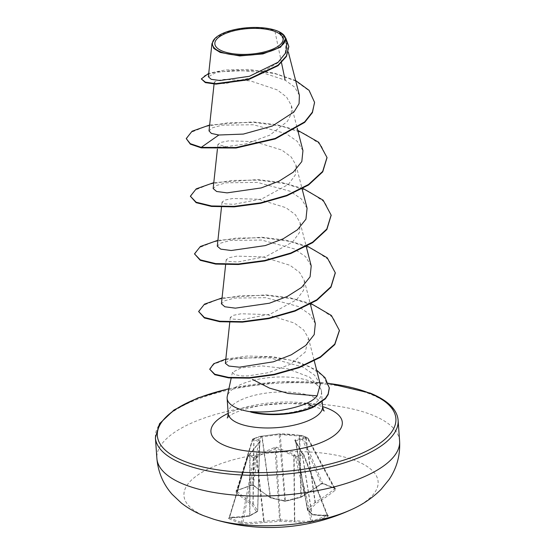 <?xml version="1.0" encoding="UTF-8"?>
<svg xmlns="http://www.w3.org/2000/svg" width="555" height="555" viewBox="0 0 555 555"><rect width="100%" height="100%" fill="white"/><g stroke="black" fill="none" stroke-linecap="round" stroke-linejoin="round"><path stroke-width="0.42" stroke-dasharray="2.77 2.08" d="M320.852 484.071A194.618 136.343 -62.2 0 1 300.838 497.162A194.534 167.215 -34.3 0 1 285.395 501.2A194.534 149.122 46.9 0 1 271.02 497.814A194.618 102.897 64.6 0 1 253.912 485.528L251.026 485.132A194.174 104.173 -45.8 0 1 236.139 490.585L235.799 492.167A194.618 115.613 -104.6 0 0 252.039 504.766A194.534 52.663 -95 0 0 256.604 511.745A194.534 83.632 -76.8 0 1 248.897 516.192A194.618 136.343 -62.2 0 1 228.736 517.815L228.473 518.419A194.174 128.961 -83 0 0 234.439 521.083A194.174 128.961 -83 0 0 240.523 523.289A1.041 0.77 107.9 0 0 241.453 522.359A193.133 128.267 97 0 1 235.403 520.167A193.133 128.267 97 0 1 229.472 517.524L229.61 517.17A193.577 135.614 117.8 0 0 249.667 515.553A1.041 0.444 0.1 0 0 249.923 515.422A193.487 83.188 103.2 0 0 257.589 511.002A1.041 0.402 1.7 0 0 257.714 510.822A1.041 0.402 1.7 0 0 257.673 510.697A193.487 52.385 85 0 1 253.135 503.76A1.041 0.354 0.8 0 0 252.948 503.635A193.577 114.996 75.4 0 1 236.791 491.099L236.95 490.356A193.133 103.619 134.2 0 0 251.755 484.931L253.198 485.091A193.577 102.342 -115.4 0 0 270.216 497.308A1.041 0.451 -7.8 0 0 270.528 497.384A193.487 148.324 -133.1 0 0 284.819 500.756A1.041 0.479 -4.9 0 0 285.61 500.735A193.487 166.32 145.7 0 0 300.97 496.725A1.041 0.465 -1.6 0 0 301.33 496.628A193.577 135.614 117.8 0 0 321.241 483.606L322.649 483.384A1.041 0.735 114.2 0 0 322.941 483.689L322.941 483.689A1.041 0.735 114.2 0 0 323.655 483.551L320.852 484.071A1.041 0.423 -126.5 0 0 321.199 484.099L321.199 484.099A1.041 0.423 -126.5 0 0 321.241 483.606L301.129 436.168L279.144 434.537L260.808 437.049A1.041 0.701 9 0 0 259.379 436.813L252.782 439.227L236.791 491.099L252.601 440.053L253.982 439.74L259.65 441.953L249.812 454.344A1.041 0.395 51.6 0 1 249.819 453.872A1.041 0.395 51.6 0 1 250.097 453.879L260.323 440.656L254.662 438.665L253.094 438.859A1.041 0.839 81.8 0 0 252.601 440.053A1.041 0.604 17.2 0 1 252.421 439.532A1.041 0.604 17.2 0 1 252.761 439.234A1.041 0.604 17.2 0 1 252.782 439.227A1.041 0.548 -112.6 0 1 253.011 438.88A1.041 1.041 0 0 0 252.421 439.532L236.583 490.662M260.85 436.279A1.041 0.874 -97.1 0 1 260.975 436.251L259.879 436.39A1.041 0.874 -97.2 0 0 259.754 436.417A1.041 0.624 -107.5 0 0 259.691 436.431L253.011 438.88A1.041 1.041 0 0 0 253.004 438.88A1.041 0.548 -112.6 0 1 253.094 438.859L259.754 436.417L278.61 433.954L301.969 435.495L307.359 437.673A1.041 0.666 94.1 0 1 307.768 438.845A1.041 0.52 -28.1 0 0 308.039 438.179A1.041 0.52 -28.1 0 0 307.858 438.034L302.51 435.869L322.649 483.384A193.133 72.83 -131.7 0 0 334.63 488.227L334.519 488.969A193.577 148.268 -74.5 0 1 315.302 502.275L315.046 502.407A193.487 95.835 -87.1 0 1 307.581 509.615A1.041 0.375 -9.9 0 0 307.456 509.837A1.041 0.375 -9.9 0 0 307.498 509.913A193.487 39.731 -104.5 0 0 311.834 514.076A1.041 0.43 -9.1 0 0 312.021 514.194A193.577 102.342 -115.4 0 0 327.339 515.04L327.152 515.387A1.041 0.583 -113.5 0 0 328.047 516.247L328.449 515.644A194.618 102.897 64.6 0 1 313.048 514.79A194.534 39.946 75.5 0 1 308.691 510.614A194.534 96.348 92.9 0 0 316.197 503.364A194.618 149.066 105.5 0 0 335.511 489.989L335.706 488.414A194.174 73.225 48.3 0 1 329.767 486.159A194.174 73.225 48.3 0 1 323.655 483.551M260.323 440.656A1.041 0.978 124.1 0 0 259.733 441.648L257.673 510.697A1.041 0.916 144.2 0 1 256.604 511.745A1.041 0.86 -123.3 0 0 257.243 511.661L249.472 516.143A1.041 0.888 -116.4 0 1 248.897 516.192A1.041 0.659 -99.3 0 0 249.174 516.24A1.041 0.659 -99.3 0 0 249.667 515.553L249.812 454.344L248.009 455.544L254.988 458.187L256.701 456.633L276.147 448.28L293.81 455.828L295.309 457.306L296.696 456.966L303.682 454.295L302.003 452.825L295.635 440.864L305.916 438.603A1.041 0.902 -96.7 0 0 305.257 437.562L307.359 437.673A1.041 0.735 -65.4 0 1 307.553 437.722L302.128 435.529A1.041 1.041 0 0 0 302.121 435.522A1.041 0.798 -70.9 0 0 301.969 435.495A1.041 0.708 -86.8 0 0 301.129 436.168A1.041 0.645 -23 0 1 302.489 435.862A1.041 0.645 -23 0 1 302.51 435.869A1.041 0.798 -70.9 0 0 302.128 435.529A1.041 1.041 0 0 0 301.844 435.474L300.366 435.391A1.041 0.708 -86.9 0 0 299.651 436.084L301.33 496.628A1.041 0.499 -119.7 0 1 301.192 497.19A1.041 0.499 -119.7 0 1 300.838 497.162L299.291 435.925A1.041 0.382 -82.9 0 1 299.714 435.328C291.639 434.281 285.138 433.816 280.206 433.92L285.395 501.2A1.041 0.458 -79 0 1 285.11 501.318A1.041 0.458 -79 0 1 284.819 500.756L279.144 434.537A1.041 0.548 -91.1 0 0 278.638 433.954L261.495 436.168A1.041 0.604 -100.7 0 1 262.182 436.736L270.528 497.384A1.041 0.416 -74.5 0 0 270.736 497.932A1.041 0.416 -74.5 0 0 271.02 497.814A1.041 0.68 -57.8 0 1 270.458 497.814A1.041 0.68 -57.8 0 1 270.216 497.308L261.904 436.91A1.041 0.874 -97.1 0 0 260.975 436.251L261.495 436.168A1.041 0.604 -100.7 0 0 261.44 436.181M305.257 437.562L295.024 439.9L294.851 440.517L301.212 452.249L302.905 453.851L296.245 456.293L294.427 454.732L276.563 447.219L274.947 447.254L256.105 455.572L254.03 457.209L248.64 455.031L250.097 453.879M352.127 509.254A97.333 36.505 -4.1 0 0 356.539 461.045A97.333 36.505 -4.1 0 0 219.947 464.029A97.333 36.505 -4.1 0 0 205.537 516.365A97.333 36.505 -4.1 0 0 213.599 519.189M240.523 523.289L243.395 523.74A194.618 149.066 105.5 0 0 264.256 522.394A194.534 179.931 133.4 0 0 279.9 521.159A194.534 161.838 -120 0 0 294.067 521.749A194.618 115.613 -104.6 0 0 310.335 522.276L313.152 521.7A194.174 159.909 77.8 0 0 320.672 519.202A194.174 159.909 77.8 0 0 328.047 516.247M214.688 38.704L225.254 32.627L241.335 28.707L259.199 27.854L274.732 30.261L277.805 31.246L285.978 42.853L285.325 52.718L278.707 62.333L253.011 77.305L225.642 83.486L217.151 83.458L214.279 82.147L217.088 80.551L224.817 79.372L250.312 80.857L277.216 89.861L286.588 97.09L291.41 105.568L291.382 113.484L287.428 121.358L269.876 135.108L246.101 143.87L225.982 146.721L217.907 144.432L220.793 142.42L228.66 140.838L254.509 141.615L281.787 150.044L291.257 157.037L296.079 165.307L295.309 174.971L288.433 184.385L261.925 198.863L233.717 204.33L224.976 203.858L222.042 202.075L224.928 200.064L232.788 198.482L258.63 199.252L285.922 207.688L295.392 214.681L300.213 222.944L299.436 232.621L292.561 242.029L266.039 256.514L237.845 261.974L229.111 261.502L226.169 259.712L229.062 257.707L236.923 256.126L262.772 256.896L290.043 265.325L299.52 272.325L304.341 280.587L303.571 290.258L296.689 299.679L270.174 314.158L241.98 319.618L233.239 319.146L230.304 317.356L233.19 315.351L241.057 313.769L266.906 314.539L294.185 322.975L303.654 329.961L308.476 338.231L305.236 352.12L290.064 364.385L268.426 372.683L247.939 375.922L242.209 375.957L234.661 374.708L232.434 372.322L241.168 367.847L262.092 365.912L287.733 368.839L309.593 377.109L320.811 388.923L321.525 392.232A47.314 17.746 -4.1 0 0 321.512 391.58A47.314 17.746 -4.1 0 0 321.095 389.686A47.314 17.746 -4.1 0 0 311.015 381.521A47.314 17.746 -4.1 0 0 260.399 378.829A47.314 17.746 -4.1 0 0 227.266 396.409M281.496 62.687L274.732 30.261M320.277 384.358L314.602 375.201L303.162 367.188L270.063 357.899L238.56 357.926L228.924 360.355L225.351 363.31M315.337 323.572L309.697 314.29L298.423 306.526L265.692 297.688L234.508 298.097L224.983 300.692L221.417 303.828M311.209 265.928L305.548 256.639L294.275 248.883L261.537 240.037L230.367 240.454L220.841 243.055L217.289 246.184M307.075 208.285L301.434 199.002L290.14 191.232L257.402 182.394L226.232 182.81L216.707 185.412L213.155 188.54M302.947 150.641L297.3 141.358L286.019 133.595L253.288 124.757L222.111 125.166L212.572 127.768L209.02 130.897M299.395 95.287L294.622 87.114L285.138 80.128L261.911 72.49L236.27 70.152L216.249 72.365L208.361 76.798M286.97 42.603L279.422 31.996L282.426 33.772M225.982 146.721L201.257 147.859M314.532 102.488L308.955 90.638L295.378 80.864L276.14 73.988L254.329 70.367L216.041 71.859L204.975 75.418L201.375 79.379M288.822 46.662L285.575 38.413L277.805 31.246M295.621 80.524L273.296 72.837L248.154 69.444L225.205 69.979L208.736 73.316M285.908 38.461L279.921 32.287L277.923 31.309M279.422 31.996L279.921 32.287M250.77 412.067C268.71 415.959 293.442 414.099 307.942 407.523C316.815 403.492 321.338 398.4 321.525 392.232M186.272 139.062L191.073 132.354L205.697 126.443L227.966 122.787L254.544 122.482L281.44 126.117L304.619 133.679L320.603 144.577L327.013 157.703M190.4 196.706L195.2 189.997L209.825 184.087L232.094 180.43L258.672 180.125L285.568 183.754L308.747 191.322L324.737 202.221L331.141 215.347M194.534 254.35L199.335 247.634L213.959 241.73L236.229 238.074L262.806 237.769L289.71 241.397L312.888 248.966L328.872 259.865L335.275 272.991M198.662 311.993L203.47 305.278L218.094 299.374L240.364 295.718L266.948 295.413L293.845 299.048L317.023 306.61L333 317.509L339.403 330.634M209.734 369.679L213.911 364.135L226.447 359.39L267.621 356.712L290.064 360.049L309.399 366.577L322.961 375.749L329.33 388.056M209.658 125L252.879 121.913L276.439 124.632L297.751 130.356M213.786 182.644L257.659 179.591L281.51 182.449L302.94 188.402M217.921 240.287L261.793 237.235L285.645 240.093L307.075 246.045M222.055 297.931L265.928 294.878L289.779 297.737L311.202 303.682M225.809 359.064L247.197 356.033L272.588 356.678L297.216 361.485L316.641 370.157M295.551 441.169A1.041 0.86 147.8 0 0 295.447 440.871L307.456 509.837A1.041 1.041 0 0 0 307.72 510.371A1.041 0.957 137.1 0 0 308.691 510.614A1.041 0.819 -131 0 1 307.581 509.615L295.635 440.864L307.498 509.913A1.041 0.957 137.1 0 0 307.72 510.371L312.153 514.617A1.041 0.978 129.9 0 1 311.834 514.076L302.003 452.825A1.041 0.763 152.4 0 0 301.941 452.596L302.114 452.79A1.041 0.569 130.6 0 1 302.232 453.199L312.021 514.194A1.041 0.832 99.1 0 0 312.652 514.846L328.199 515.706A1.041 0.867 86.7 0 1 327.339 515.04L327.152 515.387A193.133 159.056 -102.2 0 1 319.819 518.328A193.133 159.056 -102.2 0 1 312.347 520.812L310.932 521.055A1.041 0.832 -94.5 0 1 310.335 522.276M313.152 521.7A1.041 0.59 -106.7 0 1 312.347 520.812L296.696 456.966A1.041 0.583 -114.1 0 0 296.245 456.293A1.041 0.604 -46.4 0 0 295.309 457.306L310.932 521.055A193.577 114.996 75.4 0 1 294.754 520.521L294.441 520.444A1.041 0.52 -90.3 0 1 294.067 521.749A1.041 0.812 -82 0 0 294.754 520.521L294.122 456.175A1.041 0.604 -46.4 0 1 295.052 455.162M294.427 454.732A1.041 0.368 -64 0 0 293.81 455.828L294.441 520.444A193.487 160.971 60 0 1 280.344 519.862L279.553 519.875L279.9 521.159A1.041 0.499 -85 0 0 280.344 519.862L276.147 448.28A1.041 0.43 -72.5 0 1 276.563 447.219M274.947 447.254L279.553 519.875A193.487 178.974 -46.6 0 1 263.993 521.11L263.639 521.2A1.041 0.631 -98.5 0 0 264.256 522.394L256.701 456.633L256.105 455.572M255.418 456.023A1.041 0.444 -130.6 0 1 256.375 456.994L263.639 521.2A193.577 148.268 -74.5 0 1 242.889 522.539L241.453 522.359L253.566 457.91A1.041 0.756 -63.3 0 1 254.03 457.209A1.041 0.444 -130.6 0 1 254.988 458.187L242.889 522.539A1.041 0.659 -88.7 0 0 243.395 523.74M228.473 518.419A1.041 0.763 116.1 0 0 229.472 517.524L229.61 517.17A1.041 0.701 -89.7 0 1 228.951 517.87L229.25 517.315M253.912 485.528A1.041 0.597 -51.1 0 1 253.344 485.521L270.458 497.814A1.041 1.041 0 0 0 270.736 497.932L285.11 501.318A1.041 1.041 0 0 0 285.534 501.318L300.976 497.28A1.041 1.041 0 0 0 301.192 497.19L321.199 484.099L322.941 483.689L335.005 488.566A1.041 0.798 109.6 0 1 334.63 488.227L334.519 488.969A1.041 0.458 -128.5 0 0 335.511 489.989M305.805 437.562A1.041 0.666 94.1 0 1 306.214 438.734L315.302 502.275A1.041 0.52 -120.7 0 0 316.197 503.364A1.041 0.784 -136.8 0 1 315.046 502.407L305.916 438.603L307.768 438.845L334.519 488.969M250.617 453.352A1.041 0.666 -143.6 0 0 250.145 453.553L250.145 453.553A1.041 0.666 -143.6 0 0 250.069 453.955L249.923 515.422A1.041 0.888 -116.4 0 1 249.472 516.143A1.041 1.041 0 0 1 249.174 516.24L228.951 517.87A1.041 0.701 -89.7 0 1 228.736 517.815M260.149 441.274A1.041 0.756 -136.6 0 0 259.809 441.447L259.809 441.447A1.041 0.756 -136.6 0 0 259.65 441.953L257.589 511.002A1.041 0.86 -123.3 0 1 257.243 511.661A1.041 1.041 0 0 0 257.714 510.822L259.858 441.398L250.145 453.553L248.362 455.031A1.041 0.395 51.6 0 1 248.64 455.031A1.041 0.777 -72.8 0 0 248.231 455.752L229.472 517.524M229.61 517.17L248.349 455.502A1.041 0.395 51.6 0 1 248.362 455.031A1.041 1.041 0 0 0 248.009 455.544L229.243 517.309M254.662 438.665A1.041 0.999 98.5 0 0 253.982 439.74L253.135 503.76A1.041 0.874 149.2 0 1 252.039 504.766A1.041 0.701 123.7 0 0 252.948 503.635L253.795 439.879A1.041 0.839 81.8 0 1 254.28 438.686M259.879 436.39A1.041 0.874 -97.2 0 1 260.808 437.049L253.198 485.091A1.041 0.597 -51.1 0 0 253.344 485.521L251.519 485.278A1.041 0.555 -112.3 0 0 251.755 484.931L259.379 436.813A1.041 0.624 -107.5 0 1 259.691 436.431A1.041 1.041 0 0 0 259.691 436.431A1.041 1.041 0 0 1 259.879 436.39M278.61 433.954A1.041 0.548 -91.1 0 1 278.638 433.954L280.206 433.92M299.769 435.349A1.041 0.382 -82.9 0 0 299.714 435.328L300.366 435.391A1.041 0.708 -86.9 0 1 300.491 435.411M327.339 515.04L303.516 454.302A1.041 0.569 130.6 0 0 303.391 453.886A1.041 0.569 130.6 0 0 302.905 453.851A1.041 0.59 -106.1 0 1 303.294 454.552L327.152 515.387M327.54 515.116L303.682 454.295A1.041 1.041 0 0 0 303.391 453.886L302.114 452.79A1.041 0.569 130.6 0 0 301.629 452.755M294.851 440.517A1.041 0.86 147.8 0 1 295.447 440.871L301.941 452.596A1.041 0.763 152.4 0 0 301.212 452.249M295.635 440.864A1.041 0.881 -112.9 0 0 295.024 439.9M334.63 488.227L307.845 438.027A1.041 0.52 -28.1 0 0 307.845 438.027A1.041 0.735 -65.4 0 0 307.553 437.722A1.041 1.041 0 0 1 308.039 438.179L335.005 488.566A1.041 0.798 109.6 0 0 335.706 488.414M312.153 514.617A1.041 0.978 129.9 0 0 313.048 514.79A1.041 0.832 99.1 0 1 312.652 514.846A1.041 1.041 0 0 1 312.153 514.617M251.026 485.132A1.041 0.555 -112.3 0 0 251.519 485.278L236.638 490.738A1.041 0.617 -107.8 0 0 236.95 490.356M236.139 490.585A1.041 0.617 -107.8 0 0 236.638 490.738L236.59 490.662M327.533 515.116L328.199 515.706A1.041 0.867 86.7 0 0 328.449 515.644M235.799 492.167A1.041 0.624 131.6 0 0 236.791 491.099M399.6 441.038A121.67 45.628 -4.1 0 0 372.62 415.161A121.67 45.628 -4.1 0 0 236.208 409.423A121.67 45.628 -4.1 0 0 156.885 458.437M155.4 437.735A121.67 45.628 175.9 0 1 234.723 388.722A121.67 45.628 175.9 0 1 371.135 394.459A121.67 45.628 175.9 0 1 398.115 420.336M228.882 388.854A119.582 44.851 175.9 0 1 328.366 383.422M228.195 413.35A47.314 17.746 175.9 0 1 259.046 394.286A47.314 17.746 175.9 0 1 312.09 396.52A47.314 17.746 175.9 0 1 322.587 406.586M228.195 413.357A65.851 24.698 175.9 0 1 322.587 406.593M307.942 407.523L313.048 407.328M328.289 383.227L278.797 381.882L228.924 388.666M324.21 410.984L319.527 408.445C308.476 403.506 281.052 401.522 259.206 405.767C243.694 409.104 233.953 412.407 229.978 415.688L227.217 417.936M232.434 372.322L231.185 378.128M285.978 42.853L288.322 51.997M214.279 82.147L214.07 84.055M291.41 105.568L297.196 128.17M217.907 144.432L217.407 149.073M296.079 165.307L302.107 188.86M222.042 202.075L221.5 207.105M300.206 222.944L306.235 246.503M226.169 259.712L225.628 264.749M304.341 280.587L310.37 304.147M230.304 317.356L229.763 322.386M308.476 338.231L314.276 360.903M321.512 391.58L322.247 401.862M320.811 388.923L321.095 389.686"/><path stroke-width="0.83" d="M213.599 519.189L213.599 519.189A97.333 36.505 -4.1 0 0 352.127 509.254C363.137 504.294 372.8 497.655 381.105 489.344L389.145 479.43C396.867 467.976 400.349 455.176 399.6 441.038A121.67 45.628 -4.1 0 1 320.277 490.051A121.67 45.628 -4.1 0 1 183.865 484.314A121.67 45.628 -4.1 0 1 156.885 458.437C158.119 472.236 163.219 484.21 172.175 494.345L181.339 503.031C188.076 508.276 195.422 512.466 203.387 515.602L213.599 519.189A194.673 194.673 0 0 0 352.127 509.254M222.451 51.116A34.195 12.82 175.9 0 1 227.508 32.724A34.195 12.82 175.9 0 1 275.495 31.677A34.195 12.82 175.9 0 1 270.431 50.068A34.195 12.82 175.9 0 1 222.451 51.116M220.55 51.809A36.637 13.743 175.9 0 1 215.153 38.246A36.637 13.743 175.9 0 1 277.389 30.983A36.637 13.743 175.9 0 1 281.995 33.453A36.637 13.743 175.9 0 1 268.447 51.851A36.637 13.743 175.9 0 1 220.55 51.809M281.995 33.453L285.846 38.239L280.67 47.113L262.98 53.911L239.767 55.951L220.182 52.434L213.8 48.438L211.948 43.595L215.153 38.246M231.185 378.128L227.266 396.409A47.314 17.746 -4.1 0 0 227.12 398.351A47.314 17.746 -4.1 0 0 237.616 408.411A47.314 17.746 -4.1 0 0 250.756 411.824L250.458 411.512C268.266 413.336 292.714 409.583 307.172 403.069C311.674 401.064 315.004 398.65 317.176 395.84L288.322 393.46L269.563 388.139L252.449 379.405M285.138 80.128L281.496 62.687M317.176 395.84L320.277 384.358L314.276 360.903M229.763 322.386L225.351 363.31L228.833 366.043L239.337 367.195L273.435 361.791L291.326 354.791L305.743 345.425L314.213 334.589L315.337 323.572L310.37 304.147M225.628 264.749L221.417 303.828L224.872 306.776L235.355 308.157L269.397 303.224L287.261 296.474L301.615 287.379L310.085 276.827L311.209 265.928L306.235 246.503M221.5 207.105L217.282 246.184L220.737 249.133L231.206 250.513L265.269 245.581L283.112 238.837L297.473 229.749L305.944 219.197L307.075 208.285L302.107 188.86M217.407 149.073L213.155 188.54L216.617 191.489L227.092 192.869L261.141 187.937L278.971 181.201L293.338 172.106L301.816 161.554L302.947 150.641L297.196 128.17M214.07 84.055L209.02 130.897L211.4 133.443L218.85 135.011L243.319 134.088L272.366 126.013L294.025 111.902L299.069 103.625L299.395 95.287L288.322 51.997M211.948 43.595L208.361 76.798L211.233 79.323L220.044 80.53L249.403 76.292L278.145 62.216L285.908 52.628L286.97 42.603L285.853 38.239M314.553 102.724L312.368 112.145L304.639 121.92L275.183 138.452L235.993 147.533L201.222 147.373L201.257 147.859L236.028 148.019L275.218 138.93L304.674 122.398L312.403 112.63L314.532 102.488M208.736 73.316L201.34 78.9L205.357 82.612L215.909 84.138L248.224 79.753L278.076 65.691L286.442 56.444L288.822 46.662M314.519 102.245L309.093 90.354L295.621 80.524M201.34 78.9L205.329 82.133L215.874 83.652L248.189 79.275L278.041 65.212L286.408 55.965L288.808 46.426L285.908 38.461M209.658 125L192.099 131.209L186.237 138.583L190.289 143.669L201.222 147.373L218.85 135.011M250.756 411.824L250.77 412.067A45.843 17.191 -4.1 0 0 313.048 407.328L313.013 406.843L307.172 403.069M201.257 147.859L190.323 144.154L186.237 138.583M327.013 157.703L322.726 171.877L308.552 184.995L286.72 195.846L260.586 203.331L234.161 206.862L211.517 206.439L196.137 202.679L190.365 196.227L196.227 188.853L213.786 182.644M331.141 215.347L326.853 229.52L312.687 242.639L290.855 253.489L264.714 260.975L238.296 264.499L215.645 264.083L200.272 260.323L194.5 253.871L200.362 246.496L217.921 240.287M335.275 272.991L330.988 287.164L316.815 300.283L294.982 311.133L268.842 318.619L242.417 322.143L219.773 321.72L204.4 317.966L198.628 311.515L204.497 304.133L222.055 297.931M339.403 330.634L334.79 344.606L320.374 357.344L299.027 367.715L274.115 374.791L249.445 378.142L228.681 377.899L214.82 374.715L209.7 369.193L213.717 363.754L225.809 359.064M316.641 370.157L325.105 377.761L329.33 388.056L328.165 394.536L325.41 398.809L313.048 407.328M297.751 130.356L318.709 142.26L326.992 157.46L322.691 171.398L308.518 184.517L286.685 195.367L260.552 202.852L234.127 206.377L211.483 205.954L196.102 202.2L190.365 196.227M302.94 188.402L323.149 200.189L331.127 215.104L326.819 229.042L312.652 242.153L290.82 253.011L264.679 260.496L238.261 264.02L215.618 263.597L200.237 259.844L194.5 253.871M307.075 246.045L327.277 257.832L335.262 272.748L330.953 286.685L316.78 299.804L294.948 310.654L268.807 318.14L242.382 321.664L219.738 321.241L204.365 317.481L198.628 311.515M311.202 303.682L331.411 315.476L339.389 330.398L334.755 344.128L320.339 356.858L298.992 367.237L274.08 374.313L249.41 377.664L228.653 377.414L214.785 374.237L209.7 369.193M329.295 387.577L328.13 394.05L325.376 398.323L313.013 406.843A45.843 17.191 -4.1 0 1 250.458 411.512M328.289 383.227L370.296 393.12C388.014 400.53 397.29 409.604 398.115 420.336A121.67 45.628 175.9 0 1 318.792 469.35A121.67 45.628 175.9 0 1 182.38 463.612A121.67 45.628 175.9 0 1 155.4 437.735L156.885 458.437M328.366 383.422A119.582 44.851 175.9 0 1 369.38 393.127A119.582 44.851 175.9 0 1 351.676 457.431A119.582 44.851 175.9 0 1 183.865 461.094A119.582 44.851 175.9 0 1 228.882 388.854M322.247 401.862L322.587 406.586A47.314 17.746 175.9 0 1 291.736 425.643A47.314 17.746 175.9 0 1 238.692 423.41A47.314 17.746 175.9 0 1 228.195 413.35C227.862 416.666 227.536 418.199 227.217 417.936M322.587 406.593A65.851 24.698 175.9 0 1 327.7 408.397A65.851 24.698 175.9 0 1 317.953 443.806A65.851 24.698 175.9 0 1 225.538 445.825A65.851 24.698 175.9 0 1 228.195 413.357M228.924 388.666L197.851 397.935L174.027 409.972L159.542 423.673L155.4 437.735M322.587 406.586C323.392 409.819 323.933 411.29 324.21 410.984M227.12 398.351L228.195 413.35M288.843 46.904L288.808 46.426M398.115 420.336L399.6 441.038M326.992 157.46L327.027 157.946M331.127 215.104L331.162 215.583M335.262 272.748L335.296 273.233M339.389 330.398L339.424 330.877"/></g></svg>
